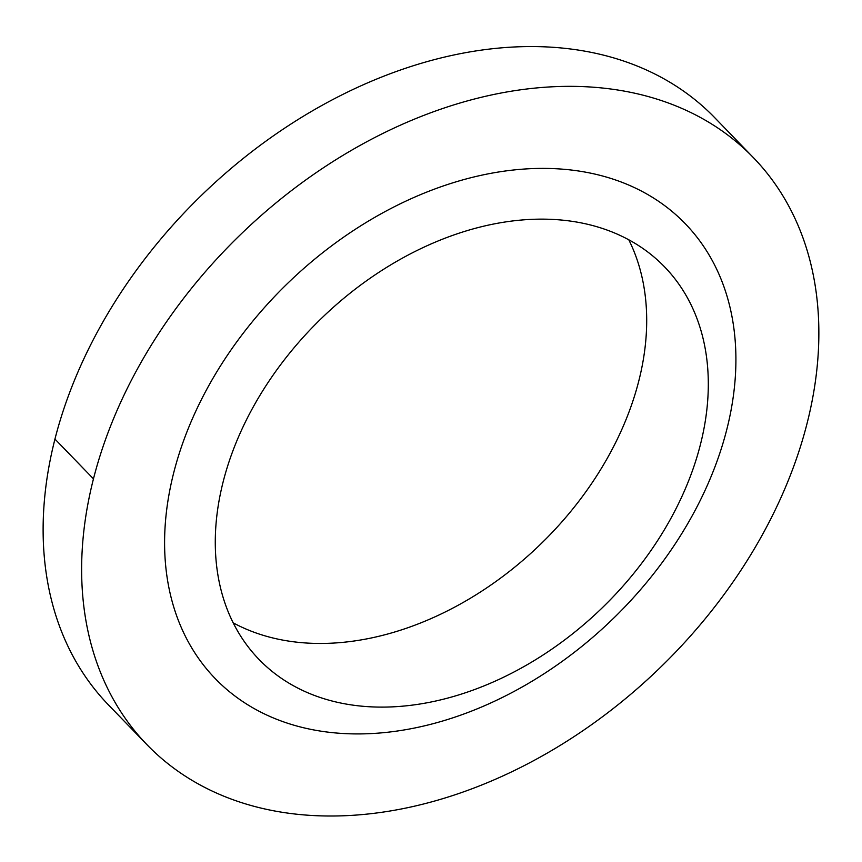 <?xml version="1.0" encoding="UTF-8"?>
<svg xmlns="http://www.w3.org/2000/svg" width="862" height="862" viewBox="0 0 862 862"><rect width="100%" height="100%" fill="white"/><g stroke="black" fill="none" stroke-linecap="round" stroke-linejoin="round"><path stroke-width="1.29" d="M147.003 744.725L108.493 704.944A422.014 301.506 -44.1 0 1 202.031 194.79A422.014 301.506 -44.1 0 1 714.954 117.922L753.453 157.703A422.014 301.506 -44.1 0 1 752.407 552.057A422.014 301.506 -44.1 0 1 357.514 814.967A422.014 301.506 -44.1 0 1 147.003 744.725A422.014 301.506 -44.1 0 1 240.541 234.572A422.014 301.506 -44.1 0 1 753.453 157.703M378.375 733.12A327.064 233.667 -44.1 0 1 246.672 328.778A327.064 233.667 -44.1 0 1 725.642 291.744A327.064 233.667 -44.1 0 1 378.375 733.12M399.774 706.409A282.219 201.633 -44.1 0 1 258.999 659.43A282.219 201.633 -44.1 0 1 321.548 318.272A282.219 201.633 -44.1 0 1 664.57 266.864A282.219 201.633 -44.1 0 1 663.869 530.583A282.219 201.633 -44.1 0 1 399.774 706.409M628.807 239.83A282.219 201.633 -44.1 0 1 585.406 492.428A282.219 201.633 -44.1 0 1 338.163 642.761A282.219 201.633 -44.1 0 1 233.149 622.817M93.408 478.809L54.899 439.027"/></g></svg>
